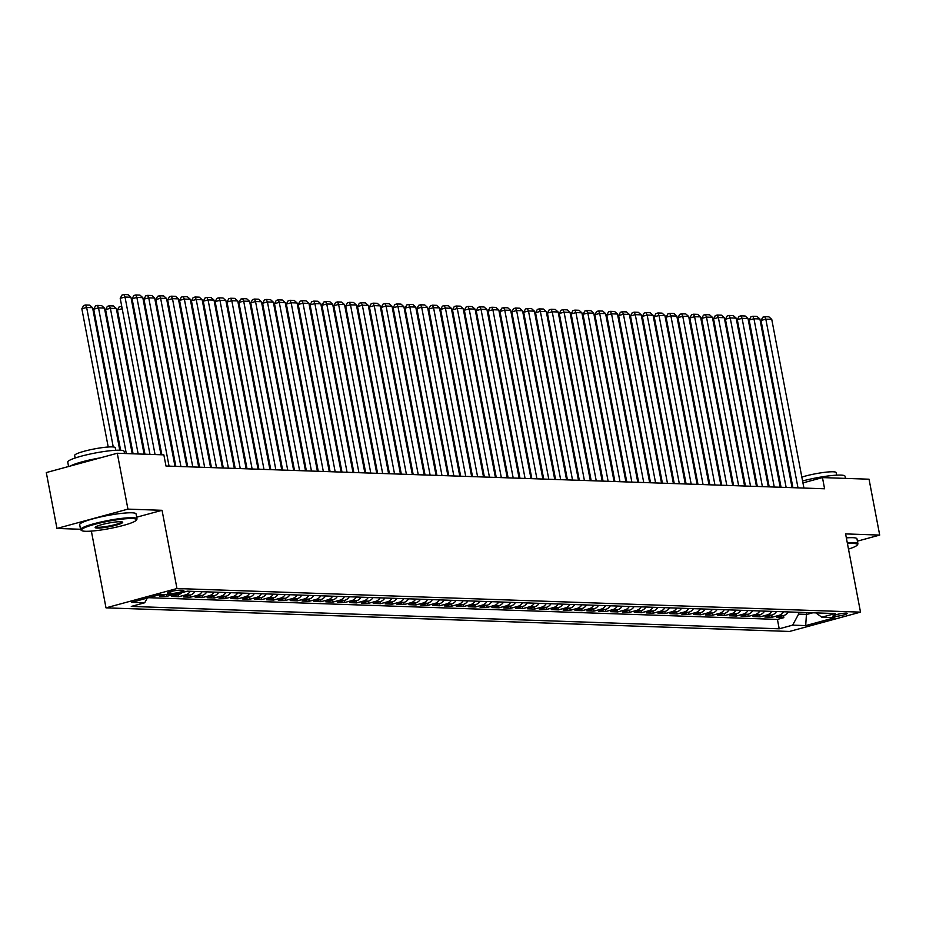 <?xml version="1.0" encoding="UTF-8"?>
<svg xmlns="http://www.w3.org/2000/svg" width="926" height="926" viewBox="0 0 926 926"><rect width="100%" height="100%" fill="white"/><g stroke="black" fill="none" stroke-linecap="round" stroke-linejoin="round"><path stroke-width="1.39" d="M846.214 613.105A7.35 0.972 169.2 0 0 838.018 614.216A7.35 0.972 169.2 0 0 832.868 616.16A7.35 0.972 169.2 0 0 833.944 616.45A7.35 0.972 169.2 0 0 842.139 615.339A7.35 0.972 169.2 0 0 847.29 613.406A7.35 0.972 169.2 0 0 846.214 613.105M106.004 607.85L789.531 631.451L860.509 612.132L176.97 588.531L106.004 607.85L91.361 531.107M136.678 517.206L162.05 510.307L127.938 509.126L56.961 528.445L80.562 529.267M56.961 528.445L46.3 472.573L117.278 453.254L127.938 509.126M165.407 594.55L159.654 596.112L166.773 596.356L166.425 594.585M181.843 592.663A9.179 7.859 -88 0 1 178.521 594.619L171.518 596.518L178.637 596.772L178.243 594.689M195.004 591.448A9.179 7.859 -88 0 1 190.386 595.024L183.383 596.934L190.501 597.177L190.108 595.105M206.88 591.864A9.179 7.859 -88 0 1 202.25 595.43L195.247 597.339L202.366 597.583L201.972 595.511M218.744 592.27A9.179 7.859 -88 0 1 214.114 595.846L207.111 597.756L214.242 597.999L213.837 595.916M230.609 592.675A9.179 7.859 -88 0 1 225.99 596.251L218.987 598.161L226.106 598.404L225.713 596.332M242.473 593.091A9.179 7.859 -88 0 1 237.855 596.668L230.852 598.566L237.97 598.821L237.577 596.738M254.337 593.497A9.179 7.859 -88 0 1 249.719 597.073L242.716 598.983L249.835 599.226L249.441 597.154M266.213 593.902A9.179 7.859 -88 0 1 261.583 597.478L254.581 599.388L261.699 599.631L261.306 597.559M278.078 594.318A9.179 7.859 -88 0 1 273.448 597.895L266.457 599.793L273.575 600.048L273.17 597.965M289.942 594.723A9.179 7.859 -88 0 1 285.324 598.3L278.321 600.21L285.44 600.453L285.046 598.381M301.807 595.14A9.179 7.859 -88 0 1 297.188 598.717L290.185 600.615L297.304 600.87L296.91 598.786M313.683 595.545A9.179 7.859 -88 0 1 309.053 599.122L302.05 601.032L309.168 601.275L308.775 599.203M325.547 595.95A9.179 7.859 -88 0 1 320.917 599.527L313.914 601.437L321.044 601.68L320.639 599.608M337.411 596.367A9.179 7.859 -88 0 1 332.781 599.944L325.79 601.842L332.909 602.097L332.515 600.013M349.276 596.772A9.179 7.859 -88 0 1 344.657 600.349L337.654 602.259L344.773 602.502L344.379 600.43M361.14 597.189A9.179 7.859 -88 0 1 356.522 600.766L349.519 602.664L356.637 602.907L356.244 600.835M373.016 597.594A9.179 7.859 -88 0 1 368.386 601.171L361.383 603.081L368.502 603.324L368.108 601.252M384.88 597.999A9.179 7.859 -88 0 1 380.25 601.576L373.247 603.486L380.378 603.729L379.973 601.657M396.745 598.416A9.179 7.859 -88 0 1 392.126 601.993L385.123 603.891L392.242 604.146L391.848 602.062M408.609 598.821A9.179 7.859 -88 0 1 403.991 602.398L396.988 604.308L404.106 604.551L403.713 602.479M420.473 599.238A9.179 7.859 -88 0 1 415.855 602.814L408.852 604.713L415.971 604.956L415.577 602.884M432.349 599.643A9.179 7.859 -88 0 1 427.719 603.22L420.717 605.129L427.835 605.372L427.442 603.289M444.214 600.048A9.179 7.859 -88 0 1 439.584 603.625L432.592 605.535L439.711 605.778L439.306 603.706M456.078 600.465A9.179 7.859 -88 0 1 451.46 604.041L444.457 605.94L451.575 606.194L451.182 604.111M467.943 600.87A9.179 7.859 -88 0 1 463.324 604.447L456.321 606.356L463.44 606.599L463.046 604.528M479.818 601.287A9.179 7.859 -88 0 1 475.188 604.863L468.186 606.762L475.304 607.005L474.911 604.933M491.683 601.692A9.179 7.859 -88 0 1 487.053 605.268L480.05 607.178L487.18 607.421L486.775 605.338M503.547 602.097A9.179 7.859 -88 0 1 498.929 605.673L491.926 607.583L499.045 607.826L498.651 605.754M515.412 602.513A9.179 7.859 -88 0 1 510.793 606.09L503.79 607.988L510.909 608.243L510.515 606.16M527.276 602.919A9.179 7.859 -88 0 1 522.658 606.495L515.655 608.405L522.773 608.648L522.38 606.576M539.152 603.335A9.179 7.859 -88 0 1 534.522 606.912L527.519 608.81L534.638 609.053L534.244 606.981M551.016 603.74A9.179 7.859 -88 0 1 546.386 607.317L539.383 609.227L546.514 609.47L546.109 607.387M562.881 604.146A9.179 7.859 -88 0 1 558.262 607.722L551.259 609.632L558.378 609.875L557.984 607.803M574.745 604.562A9.179 7.859 -88 0 1 570.127 608.139L563.124 610.037L570.242 610.292L569.849 608.208M586.609 604.967A9.179 7.859 -88 0 1 581.991 608.544L574.988 610.454L582.107 610.697L581.713 608.625M598.485 605.384A9.179 7.859 -88 0 1 593.855 608.949L586.852 610.859L593.971 611.102L593.578 609.03M610.35 605.789A9.179 7.859 -88 0 1 605.72 609.366L598.728 611.276L605.847 611.519L605.442 609.435M622.214 606.194A9.179 7.859 -88 0 1 617.596 609.771L610.593 611.681L617.711 611.924L617.318 609.852M634.078 606.611A9.179 7.859 -88 0 1 629.46 610.188L622.457 612.086L629.576 612.341L629.182 610.257M645.954 607.016A9.179 7.859 -88 0 1 641.324 610.593L634.322 612.503L641.44 612.746L641.047 610.674M657.819 607.433A9.179 7.859 -88 0 1 653.189 610.998L646.186 612.908L653.316 613.151L652.911 611.079M669.683 607.838A9.179 7.859 -88 0 1 665.065 611.415L658.062 613.313L665.181 613.568L664.787 611.484M681.548 608.243A9.179 7.859 -88 0 1 676.929 611.82L669.926 613.73L677.045 613.973L676.651 611.901M693.412 608.66A9.179 7.859 -88 0 1 688.794 612.236L681.791 614.135L688.909 614.389L688.516 612.306M705.288 609.065A9.179 7.859 -88 0 1 700.658 612.642L693.655 614.551L700.774 614.795L700.38 612.723M717.152 609.47A9.179 7.859 -88 0 1 712.522 613.047L705.531 614.957L712.65 615.2L712.244 613.128M729.017 609.887A9.179 7.859 -88 0 1 724.398 613.463L717.395 615.362L724.514 615.616L724.12 613.533M740.881 610.292A9.179 7.859 -88 0 1 736.263 613.869L729.26 615.778L736.378 616.022L735.985 613.95M752.757 610.709A9.179 7.859 -88 0 1 748.127 614.285L741.124 616.184L748.243 616.427L747.849 614.355M764.621 611.114A9.179 7.859 -88 0 1 759.991 614.69L752.988 616.6L760.119 616.843L759.714 614.771M776.486 611.519A9.179 7.859 -88 0 1 771.856 615.096L764.864 617.005L771.983 617.248L771.59 615.177M117.278 453.254L163.856 454.863L165.986 466.033L824.591 488.778L822.462 477.596L802.958 482.909M168.277 593.404L170.893 593.497A7.119 0.938 169.2 0 0 178.834 592.432A7.119 0.938 169.2 0 0 183.823 590.545A7.119 0.938 169.2 0 0 182.781 590.267L180.176 590.175A7.119 0.938 169.2 0 0 172.236 591.251A7.119 0.938 169.2 0 0 167.236 593.126A7.119 0.938 169.2 0 0 168.277 593.404L168.104 592.478M815.875 612.885L821.802 617.202L835.229 613.556L187.295 591.182L173.868 594.839L160.811 594.388L131.654 602.328L144.711 602.768L131.284 606.426L779.206 628.8L792.644 625.143L798.606 614.112L806.916 614.401L812.866 612.78M821.802 617.202L834.847 617.654L805.689 625.594L792.644 625.143M148.635 597.698L777.423 619.413L783.847 617.665L783.454 615.582M788.35 611.936A9.179 7.859 -88 0 1 783.732 615.512L776.729 617.41L783.847 617.665M783.604 611.773A9.179 7.859 92 0 1 778.986 615.35L771.983 617.248M771.74 611.357A9.179 7.859 92 0 1 767.11 614.933L760.119 616.843M759.876 610.952A9.179 7.859 92 0 1 755.246 614.528L748.243 616.427M748 610.547A9.179 7.859 92 0 1 743.381 614.112L736.378 616.022M736.135 610.13A9.179 7.859 92 0 1 731.517 613.707L724.514 615.616M724.271 609.725A9.179 7.859 92 0 1 719.652 613.301L712.65 615.2M712.407 609.308A9.179 7.859 92 0 1 707.777 612.885L700.774 614.795M700.542 608.903A9.179 7.859 92 0 1 695.912 612.48L688.909 614.389M688.666 608.498A9.179 7.859 92 0 1 684.048 612.063L677.045 613.973M676.802 608.081A9.179 7.859 92 0 1 672.183 611.658L665.181 613.568M664.937 607.676A9.179 7.859 92 0 1 660.307 611.253L653.316 613.151M653.073 607.259A9.179 7.859 92 0 1 648.443 610.836L641.44 612.746M641.197 606.854A9.179 7.859 92 0 1 636.579 610.431L629.576 612.341M629.333 606.449A9.179 7.859 92 0 1 624.714 610.026L617.711 611.924M617.468 606.032A9.179 7.859 92 0 1 612.85 609.609L605.847 611.519M605.604 605.627A9.179 7.859 92 0 1 600.974 609.204L593.971 611.102M593.74 605.21A9.179 7.859 92 0 1 589.11 608.787L582.107 610.697M581.864 604.805A9.179 7.859 92 0 1 577.245 608.382L570.242 610.292M569.999 604.4A9.179 7.859 92 0 1 565.381 607.977L558.378 609.875M558.135 603.983A9.179 7.859 92 0 1 553.516 607.56L546.514 609.47M546.271 603.578A9.179 7.859 92 0 1 541.641 607.155L534.638 609.053M534.406 603.162A9.179 7.859 92 0 1 529.776 606.738L522.773 608.648M522.53 602.757A9.179 7.859 92 0 1 517.912 606.333L510.909 608.243M510.666 602.351A9.179 7.859 92 0 1 506.047 605.928L499.045 607.826M498.801 601.935A9.179 7.859 92 0 1 494.171 605.511L487.18 607.421M486.937 601.53A9.179 7.859 92 0 1 482.307 605.106L475.304 607.005M475.061 601.113A9.179 7.859 92 0 1 470.443 604.69L463.44 606.599M463.197 600.708A9.179 7.859 92 0 1 458.578 604.284L451.575 606.194M451.332 600.303A9.179 7.859 92 0 1 446.714 603.879L439.711 605.778M439.468 599.886A9.179 7.859 92 0 1 434.838 603.463L427.835 605.372M427.604 599.481A9.179 7.859 92 0 1 422.974 603.058L415.971 604.956M415.728 599.064A9.179 7.859 92 0 1 411.109 602.641L404.106 604.551M403.863 598.659A9.179 7.859 92 0 1 399.245 602.236L392.242 604.146M391.999 598.254A9.179 7.859 92 0 1 387.369 601.831L380.378 603.729M380.135 597.837A9.179 7.859 92 0 1 375.505 601.414L368.502 603.324M368.27 597.432A9.179 7.859 92 0 1 363.64 601.009L356.637 602.907M356.394 597.015A9.179 7.859 92 0 1 351.776 600.592L344.773 602.502M344.53 596.61A9.179 7.859 92 0 1 339.911 600.187L332.909 602.097M332.665 596.205A9.179 7.859 92 0 1 328.035 599.782L321.044 601.68M320.801 595.788A9.179 7.859 92 0 1 316.171 599.365L309.168 601.275M308.925 595.383A9.179 7.859 92 0 1 304.307 598.96L297.304 600.87M297.061 594.978A9.179 7.859 92 0 1 292.442 598.543L285.44 600.453M285.196 594.561A9.179 7.859 92 0 1 280.578 598.138L273.575 600.048M273.332 594.156A9.179 7.859 92 0 1 268.702 597.733L261.699 599.631M261.468 593.74A9.179 7.859 92 0 1 256.838 597.316L249.835 599.226M249.592 593.335A9.179 7.859 92 0 1 244.973 596.911L237.97 598.821M237.727 592.929A9.179 7.859 92 0 1 233.109 596.506L226.106 598.404M225.863 592.513A9.179 7.859 92 0 1 221.233 596.089L214.242 597.999M213.999 592.108A9.179 7.859 92 0 1 209.369 595.684L202.366 597.583M202.123 591.691A9.179 7.859 92 0 1 197.504 595.268L190.501 597.177M190.258 591.286A9.179 7.859 92 0 1 185.64 594.862L178.637 596.772M172.525 594.793L166.773 596.356M857.418 541.143L879.7 535.078L869.039 479.205L822.462 477.596M879.7 535.078L845.588 533.908L860.509 612.132M162.05 510.307L176.97 588.531M792.482 485.386L791.637 485.363M780.618 484.981L779.761 484.946M768.754 484.564L767.897 484.541M756.889 484.159L756.033 484.124M745.025 483.754L744.168 483.719M733.149 483.337L732.292 483.314M721.285 482.932L720.428 482.897M709.42 482.515L708.564 482.492M697.556 482.11L696.699 482.087M685.68 481.705L684.835 481.67M673.815 481.288L672.959 481.265M661.951 480.883L661.095 480.849M650.087 480.467L649.23 480.444M638.222 480.062L637.366 480.038M626.346 479.656L625.49 479.622M614.482 479.24L613.625 479.217M602.618 478.835L601.761 478.8M590.753 478.429L589.897 478.395M578.889 478.013L578.032 477.99M567.013 477.608L566.156 477.573M555.149 477.191L554.292 477.168M543.284 476.786L542.428 476.751M531.42 476.381L530.563 476.346M519.544 475.964L518.699 475.941M507.68 475.559L506.823 475.524M495.815 475.142L494.959 475.119M483.951 474.737L483.094 474.702M472.086 474.332L471.23 474.297M460.21 473.915L459.354 473.892M448.346 473.51L447.49 473.475M436.482 473.093L435.625 473.07M424.617 472.688L423.761 472.654M412.741 472.283L411.896 472.248M400.877 471.866L400.02 471.843M389.013 471.461L388.156 471.427M377.148 471.045L376.292 471.021M365.284 470.639L364.427 470.605M353.408 470.234L352.563 470.2M341.544 469.818L340.687 469.795M329.679 469.413L328.823 469.378M317.815 468.996L316.958 468.973M305.95 468.591L305.094 468.568M294.074 468.186L293.218 468.151M282.21 467.769L281.354 467.746M270.346 467.364L269.489 467.329M258.481 466.947L257.625 466.924M246.605 466.542L245.76 466.519M234.741 466.137L233.884 466.102M222.877 465.72L222.02 465.697M211.012 465.315L210.156 465.28M199.148 464.91L198.291 464.875M187.272 464.493L186.415 464.47M175.408 464.088L174.551 464.053M806.558 612.561L805.689 625.594M798.258 612.271L798.606 614.112M147.246 598.08L144.711 602.768M777.423 619.413L779.206 628.8M155.059 454.562L125.01 297.038L120.218 298.346L149.977 454.377M160.997 454.759L130.948 297.234L125.01 297.038L123.91 294.549L128.066 294.7L130.948 297.234M120.218 298.346L121.989 295.07L123.91 294.549M113.25 446.969L86.65 307.478L92.577 307.687L119.767 450.21M81.847 308.786L83.629 305.511L85.539 304.99L86.65 307.478L81.847 308.786L108.215 447.003M85.539 304.99L89.695 305.14L92.577 307.687M132.337 518.537A28.011 3.716 169.2 0 0 99.325 523.167A28.011 3.716 169.2 0 0 81.766 530.598A28.011 3.716 169.2 0 0 85.539 531.281A28.011 3.716 169.2 0 0 115.009 527.45A28.011 3.716 169.2 0 0 136.296 520.192A28.011 3.716 169.2 0 0 132.337 518.537M81.766 530.598L80.979 530.066A28.694 3.797 -10.8 0 1 80.62 529.614A28.694 3.797 -10.8 0 1 100.76 522.033A28.694 3.797 -10.8 0 1 132.788 517.715A28.694 3.797 -10.8 0 1 137.002 518.861A28.694 3.797 -10.8 0 1 136.84 519.405L136.296 520.192M120.635 521.72A14.006 1.852 -10.8 0 1 122.521 522.067A14.006 1.852 -10.8 0 1 113.748 525.783A14.006 1.852 -10.8 0 1 97.242 528.098A14.006 1.852 -10.8 0 1 95.262 527.264A14.006 1.852 -10.8 0 1 105.9 523.63A14.006 1.852 -10.8 0 1 120.635 521.72M95.772 526.825A13.311 1.759 169.2 0 0 97.681 527.264A13.311 1.759 169.2 0 0 112.196 525.343A13.311 1.759 169.2 0 0 121.885 521.847M68.582 466.507L67.748 462.12A28.694 3.797 -10.8 0 1 87.877 454.539A28.694 3.797 -10.8 0 1 119.917 450.21A28.694 3.797 -10.8 0 1 124.119 451.367L124.535 453.509M70.445 465.998A28.694 3.797 -10.8 0 1 100.367 457.861M75.145 458.023L74.659 455.465A20.661 2.732 -10.8 0 1 89.162 450.013A20.661 2.732 -10.8 0 1 112.22 446.899A20.661 2.732 -10.8 0 1 115.252 447.733L115.738 450.279M80.62 529.614L79.682 524.695A28.694 3.797 -10.8 0 1 99.823 517.125A28.694 3.797 -10.8 0 1 131.851 512.796A28.694 3.797 -10.8 0 1 136.064 513.942L137.002 518.861M848.482 549.083A28.011 3.716 169.2 0 0 857.21 545.078A28.011 3.716 169.2 0 0 853.251 543.423A28.011 3.716 169.2 0 0 847.429 543.597M847.278 542.81A28.694 3.797 -10.8 0 1 853.703 542.601A28.694 3.797 -10.8 0 1 857.904 543.747A28.694 3.797 -10.8 0 1 857.754 544.291L857.21 545.078M791.498 484.68A28.694 3.797 -10.8 0 1 792.286 484.333M802.587 480.964A28.694 3.797 -10.8 0 1 840.831 475.096A28.694 3.797 -10.8 0 1 845.033 476.253L845.438 478.395M801.847 477.098A20.661 2.732 -10.8 0 1 833.134 471.785A20.661 2.732 -10.8 0 1 836.166 472.619L836.653 475.165M846.341 537.89A28.694 3.797 -10.8 0 1 852.765 537.682A28.694 3.797 -10.8 0 1 856.967 538.828L857.904 543.747M169.053 466.137L136.874 297.443L132.082 298.751L161.853 454.793M174.991 466.345L142.812 297.651L136.874 297.443L135.775 294.966L139.93 295.105L142.812 297.651M132.082 298.751L133.853 295.487L135.775 294.966M180.929 466.554L148.739 297.859L143.947 299.156L175.847 466.38M186.855 466.762L154.677 298.056L148.739 297.859L147.639 295.371L151.795 295.51L154.677 298.056M143.947 299.156L145.718 295.892L147.639 295.371M192.793 466.959L160.615 298.265L155.811 299.573L187.712 466.785M198.72 467.167L166.541 298.473L160.615 298.265L159.504 295.776L163.659 295.926L166.541 298.473M155.811 299.573L157.594 296.308L159.504 295.776M204.658 467.375L172.479 298.67L167.687 299.978L199.576 467.19M210.596 467.572L178.405 298.878L172.479 298.67L171.379 296.193L175.523 296.332L178.405 298.878M167.687 299.978L169.458 296.714L171.379 296.193M126.306 453.566L98.515 307.883L104.441 308.092L132.233 453.775M93.711 309.191L95.494 305.927L97.415 305.406L98.515 307.883L93.711 309.191L120.623 450.244M97.415 305.406L101.559 305.545L104.441 308.092M138.171 453.971L110.379 308.3L116.317 308.497L144.097 454.18M105.587 309.597L107.358 306.332L109.28 305.811L110.379 308.3L105.587 309.597L133.089 453.798M109.28 305.811L113.435 305.962L116.317 308.497M122.197 308.717L117.452 310.013L144.954 454.203M117.452 310.013L119.222 306.749L121.723 306.24M122.151 308.497L121.144 306.228M134.062 309.134L133.251 309.353M132.754 306.703L133.587 306.656M134.015 308.902L133.008 306.633M216.522 467.78L184.343 299.086L179.551 300.394L211.452 467.607M222.46 467.989L190.281 299.283L184.343 299.086L183.244 296.598L187.399 296.748L190.281 299.283M179.551 300.394L181.322 297.119L183.244 296.598M145.926 309.539L145.116 309.759M144.618 307.108L145.451 307.062M145.88 309.307L144.873 307.038M228.398 468.186L196.208 299.492L191.416 300.8L223.316 468.012M234.324 468.394L202.146 299.7L196.208 299.492L195.108 297.014L199.264 297.153L202.146 299.7M191.416 300.8L193.187 297.535L195.108 297.014M157.79 309.944L156.992 310.164M156.482 307.525L157.327 307.467M157.756 309.724L156.749 307.455M240.262 468.602L208.084 299.908L203.28 301.205L235.181 468.429M246.189 468.811L214.01 300.105L208.084 299.908L206.973 297.42L211.128 297.559L214.01 300.105M203.28 301.205L205.063 297.94L206.973 297.42M169.666 310.36L168.856 310.58M168.347 307.93L169.192 307.883M169.62 310.129L168.613 307.86M252.127 469.007L219.948 300.313L215.145 301.621L247.045 468.834M258.065 469.216L225.875 300.522L219.948 300.313L218.837 297.825L222.992 297.975L225.875 300.522M215.145 301.621L216.927 298.346L218.837 297.825M181.531 310.766L180.72 310.986M180.211 308.346L181.056 308.289M181.484 310.546L180.477 308.277M263.991 469.424L231.813 300.719L227.02 302.026L258.91 469.239M269.929 469.621L237.75 300.927L231.813 300.719L230.713 298.241L234.868 298.38L237.75 300.927M227.02 302.026L228.791 298.762L230.713 298.241M193.395 311.182L192.585 311.402M192.087 308.752L192.921 308.705M193.349 310.951L192.342 308.682M275.855 469.829L243.677 301.135L238.885 302.432L270.786 469.656M281.793 470.038L249.615 301.332L243.677 301.135L242.577 298.647L246.733 298.797L249.615 301.332M238.885 302.432L240.656 299.167L242.577 298.647M205.259 311.587L204.461 311.807M203.951 309.157L204.785 309.11M205.225 311.356L204.206 309.087M287.731 470.234L255.541 301.54L250.749 302.848L282.65 470.061M293.658 470.443L261.479 301.749L255.541 301.54L254.442 299.063L258.597 299.202L261.479 301.749M250.749 302.848L252.52 299.584L254.442 299.063M217.135 311.993L216.325 312.212M215.816 309.573L216.661 309.515M217.089 311.773L216.082 309.504M299.596 470.651L267.417 301.945L262.614 303.253L294.514 470.477M305.522 470.848L273.344 302.154L267.417 301.945L266.306 299.468L270.461 299.607L273.344 302.154M262.614 303.253L264.396 299.989L266.306 299.468M229 312.409L228.19 312.629M227.68 309.978L228.525 309.932M228.954 312.178L227.946 309.909M240.864 312.814L240.054 313.034M239.556 310.395L240.39 310.337M240.818 312.594L239.811 310.314M252.729 313.231L251.918 313.451M251.421 310.8L252.254 310.754M252.682 313L251.675 310.731M311.46 471.056L279.282 302.362L274.49 303.67L306.379 470.883M317.398 471.265L285.208 302.57L279.282 302.362L278.182 299.874L282.326 300.024L285.208 302.57M274.49 303.67L276.261 300.394L278.182 299.874M323.324 471.473L291.146 302.767L286.354 304.075L318.255 471.288M329.262 471.67L297.084 302.976L291.146 302.767L290.046 300.29L294.202 300.429L297.084 302.976M286.354 304.075L288.125 300.811L290.046 300.29M335.189 471.878L303.01 303.184L298.218 304.48L330.119 471.704M341.127 472.086L308.948 303.381L303.01 303.184L301.911 300.695L306.066 300.846L308.948 303.381M298.218 304.48L299.989 301.216L301.911 300.695M264.593 313.636L263.794 313.856M263.285 311.205L264.13 311.159M264.558 313.405L263.551 311.136M347.065 472.283L314.875 303.589L310.083 304.897L341.983 472.11M352.991 472.491L320.813 303.797L314.875 303.589L313.775 301.112L317.931 301.251L320.813 303.797M310.083 304.897L311.854 301.633L313.775 301.112M276.469 314.041L275.659 314.261M275.149 311.622L275.994 311.564M276.423 313.821L275.416 311.553M358.929 472.7L326.751 303.994L321.947 305.302L353.848 472.526M364.856 472.897L332.677 304.203L326.751 303.994L325.639 301.517L329.795 301.656L332.677 304.203M321.947 305.302L323.73 302.038L325.639 301.517M288.333 314.458L287.523 314.678M287.014 312.027L287.859 311.981M288.287 314.227L287.28 311.958M370.794 473.105L338.615 304.411L333.823 305.719L365.712 472.931M376.732 473.313L344.553 304.619L338.615 304.411L337.515 301.922L341.659 302.073L344.553 304.619M333.823 305.719L335.594 302.443L337.515 301.922M300.198 314.863L299.387 315.083M298.89 312.444L299.723 312.386M300.151 314.643L299.144 312.363M382.658 473.522L350.479 304.816L345.687 306.124L377.588 473.336M388.596 473.718L356.417 305.024L350.479 304.816L349.38 302.339L353.535 302.478L356.417 305.024M345.687 306.124L347.458 302.86L349.38 302.339M312.062 315.28L311.252 315.5M310.754 312.849L311.587 312.803M312.016 315.048L311.009 312.78M394.534 473.927L362.344 305.233L357.552 306.529L389.452 473.753M400.46 474.135L368.282 305.43L362.344 305.233L361.244 302.744L365.4 302.895L368.282 305.43M357.552 306.529L359.323 303.265L361.244 302.744M323.926 315.685L323.128 315.905M322.618 313.254L323.463 313.208M323.892 315.453L322.885 313.185M406.398 474.332L374.22 305.638L369.416 306.946L401.317 474.158M412.325 474.54L380.146 305.846L374.22 305.638L373.109 303.161L377.264 303.3L380.146 305.846M369.416 306.946L371.199 303.682L373.109 303.161M335.802 316.09L334.992 316.31M334.483 313.671L335.328 313.613M335.756 315.87L334.749 313.601M418.263 474.749L386.084 306.043L381.28 307.351L413.181 474.575M424.201 474.945L392.011 306.251L386.084 306.043L384.973 303.566L389.128 303.705L392.011 306.251M381.28 307.351L383.063 304.087L384.973 303.566M347.667 316.507L346.856 316.727M346.347 314.076L347.192 314.03M347.62 316.275L346.613 314.007M430.127 475.154L397.949 306.46L393.156 307.768L425.046 474.98M436.065 475.362L403.886 306.668L397.949 306.46L396.849 303.971L401.004 304.122L403.886 306.668M393.156 307.768L394.927 304.492L396.849 303.971M441.991 475.57L409.813 306.865L405.021 308.173L436.922 475.385M447.929 475.767L415.751 307.073L409.813 306.865L408.713 304.388L412.869 304.527L415.751 307.073M405.021 308.173L406.792 304.909L408.713 304.388M453.867 475.976L421.677 307.282L416.885 308.578L448.786 475.802M459.794 476.184L427.615 307.478L421.677 307.282L420.578 304.793L424.733 304.932L427.615 307.478M416.885 308.578L418.656 305.314L420.578 304.793M359.531 316.912L358.721 317.132M358.223 314.493L359.056 314.435M359.485 316.692L358.478 314.412M371.395 317.329L370.597 317.549M370.087 314.898L370.921 314.852M371.361 317.097L370.342 314.828M383.271 317.734L382.461 317.954M381.952 315.303L382.797 315.257M383.225 317.502L382.218 315.234M465.732 476.381L433.553 307.687L428.75 308.995L460.65 476.207M471.658 476.589L439.48 307.895L433.553 307.687L432.442 305.198L436.597 305.349L439.48 307.895M428.75 308.995L430.532 305.73L432.442 305.198M395.136 318.139L394.326 318.359M393.816 315.72L394.661 315.662M395.089 317.919L394.082 315.65M477.596 476.797L445.418 308.092L440.626 309.4L472.515 476.624M483.534 476.994L451.344 308.3L445.418 308.092L444.318 305.615L448.462 305.754L451.344 308.3M440.626 309.4L442.397 306.136L444.318 305.615M407 318.556L406.19 318.775M405.692 316.125L406.526 316.079M406.954 318.324L405.947 316.055M489.46 477.203L457.282 308.508L452.49 309.816L484.391 477.029M495.398 477.411L463.22 308.717L457.282 308.508L456.182 306.02L460.338 306.17L463.22 308.717M452.49 309.816L454.261 306.541L456.182 306.02M418.865 318.961L418.054 319.181M417.557 316.542L418.39 316.484M418.818 318.729L417.811 316.46M501.325 477.608L469.146 308.914L464.354 310.222L496.255 477.434M507.263 477.816L475.084 309.122L469.146 308.914L468.047 306.437L472.202 306.575L475.084 309.122M464.354 310.222L466.125 306.957L468.047 306.437M430.729 319.377L429.93 319.597M429.421 316.947L430.266 316.9M430.694 319.146L429.687 316.877M513.201 478.024L481.022 309.33L476.219 310.627L508.119 477.851M519.127 478.233L486.949 309.527L481.022 309.33L479.911 306.842L484.066 306.981L486.949 309.527M476.219 310.627L477.99 307.363L479.911 306.842M525.065 478.429L492.887 309.735L488.083 311.043L519.984 478.256M531.003 478.638L498.813 309.944L492.887 309.735L491.775 307.247L495.931 307.397L498.813 309.944M488.083 311.043L489.866 307.779L491.775 307.247M536.93 478.846L504.751 310.141L499.959 311.449L531.848 478.673M542.867 479.043L510.689 310.349L504.751 310.141L503.651 307.663L507.795 307.802L510.689 310.349M499.959 311.449L501.73 308.184L503.651 307.663M442.605 319.783L441.795 320.002M441.285 317.352L442.13 317.305M442.559 319.551L441.552 317.282M454.469 320.188L453.659 320.408M453.15 317.768L453.995 317.711M454.423 319.968L453.416 317.699M466.334 320.604L465.523 320.824M465.026 318.174L465.859 318.127M466.287 320.373L465.28 318.104M548.794 479.251L516.615 310.557L511.823 311.865L543.724 479.078M554.732 479.46L522.553 310.754L516.615 310.557L515.516 308.069L519.671 308.219L522.553 310.754M511.823 311.865L513.594 308.59L515.516 308.069M478.198 321.009L477.388 321.229M476.89 318.59L477.723 318.532M478.163 320.778L477.145 318.509M560.67 479.656L528.48 310.962L523.688 312.27L555.588 479.483M566.596 479.865L534.418 311.171L528.48 310.962L527.38 308.485L531.536 308.624L534.418 311.171M523.688 312.27L525.459 309.006L527.38 308.485M490.062 321.426L489.264 321.646M488.754 318.995L489.599 318.938M490.028 321.195L489.021 318.926M572.534 480.073L540.356 311.379L535.552 312.675L567.453 479.899M578.461 480.281L546.282 311.576L540.356 311.379L539.245 308.89L543.4 309.029L546.282 311.576M535.552 312.675L537.335 309.411L539.245 308.89M501.938 321.831L501.128 322.051M500.619 319.401L501.464 319.354M501.892 321.6L500.885 319.331M584.399 480.478L552.22 311.784L547.416 313.092L579.317 480.305M590.337 480.687L558.146 311.993L552.22 311.784L551.12 309.296L555.264 309.446L558.146 311.993M547.416 313.092L549.199 309.828L551.12 309.296M513.803 322.236L512.992 322.456M512.495 319.817L513.328 319.759M513.756 322.017L512.749 319.748M596.263 480.895L564.084 312.189L559.292 313.497L591.193 480.71M602.201 481.092L570.022 312.398L564.084 312.189L562.985 309.712L567.14 309.851L570.022 312.398M559.292 313.497L561.063 310.233L562.985 309.712M525.667 322.653L524.857 322.873M524.359 320.222L525.192 320.176M525.621 322.422L524.614 320.153M608.127 481.3L575.949 312.606L571.157 313.914L603.058 481.126M614.065 481.508L581.887 312.803L575.949 312.606L574.849 310.117L579.005 310.268L581.887 312.803M571.157 313.914L572.928 310.638L574.849 310.117M537.531 323.058L536.733 323.278M536.223 320.627L537.068 320.581M537.497 322.827L536.49 320.558M620.003 481.705L587.813 313.011L583.021 314.319L614.922 481.532M625.93 481.914L593.751 313.22L587.813 313.011L586.714 310.534L590.869 310.673L593.751 313.22M583.021 314.319L584.792 311.055L586.714 310.534M549.407 323.463L548.597 323.683M548.088 321.044L548.933 320.986M549.361 323.243L548.354 320.975M631.868 482.122L599.689 313.428L594.886 314.724L626.786 481.948M637.794 482.33L605.616 313.625L599.689 313.428L598.578 310.939L602.733 311.078L605.616 313.625M594.886 314.724L596.668 311.46L598.578 310.939M561.272 323.88L560.462 324.1M559.952 321.449L560.797 321.403M561.225 323.649L560.218 321.38M643.732 482.527L611.554 313.833L606.762 315.141L638.651 482.353M649.67 482.735L617.48 314.041L611.554 313.833L610.454 311.344L614.598 311.495L617.48 314.041M606.762 315.141L608.532 311.877L610.454 311.344M573.136 324.285L572.326 324.505M571.828 321.866L572.662 321.808M573.09 324.065L572.083 321.797M655.596 482.944L623.418 314.238L618.626 315.546L650.527 482.759M661.534 483.14L629.356 314.446L623.418 314.238L622.318 311.761L626.474 311.9L629.356 314.446M618.626 315.546L620.397 312.282L622.318 311.761M585 324.702L584.19 324.922M583.693 322.271L584.526 322.225M584.954 324.47L583.947 322.202M667.472 483.349L635.282 314.655L630.49 315.951L662.391 483.175M673.399 483.557L641.22 314.852L635.282 314.655L634.183 312.166L638.338 312.317L641.22 314.852M630.49 315.951L632.261 312.687L634.183 312.166M596.865 325.107L596.066 325.327M595.557 322.676L596.402 322.63M596.83 324.876L595.823 322.607M679.337 483.754L647.158 315.06L642.355 316.368L674.255 483.58M685.263 483.962L653.085 315.268L647.158 315.06L646.047 312.583L650.202 312.722L653.085 315.268M642.355 316.368L644.137 313.104L646.047 312.583M608.741 325.512L607.931 325.732M607.421 323.093L608.266 323.035M608.695 325.292L607.688 323.024M691.201 484.171L659.023 315.477L654.219 316.773L686.12 483.997M697.139 484.367L664.949 315.673L659.023 315.477L657.911 312.988L662.067 313.127L664.949 315.673M654.219 316.773L656.002 313.509L657.911 312.988M620.605 325.929L619.795 326.149M619.286 323.498L620.131 323.452M620.559 325.697L619.552 323.429M703.065 484.576L670.887 315.882L666.095 317.19L697.984 484.402M709.003 484.784L676.825 316.09L670.887 315.882L669.787 313.393L673.943 313.544L676.825 316.09M666.095 317.19L667.866 313.914L669.787 313.393M632.47 326.334L631.659 326.554M631.162 323.915L631.995 323.857M632.423 326.114L631.416 323.845M714.93 484.993L682.751 316.287L677.959 317.595L709.86 484.807M720.868 485.189L688.689 316.495L682.751 316.287L681.652 313.81L685.807 313.949L688.689 316.495M677.959 317.595L679.73 314.331L681.652 313.81M644.334 326.751L643.524 326.971M643.026 324.32L643.859 324.274M644.299 326.519L643.281 324.25M726.806 485.398L694.616 316.704L689.824 318L721.724 485.224M732.732 485.606L700.554 316.9L694.616 316.704L693.516 314.215L697.672 314.365L700.554 316.9M689.824 318L691.595 314.736L693.516 314.215M656.21 327.156L655.4 327.376M654.89 324.725L655.735 324.679M656.164 326.924L655.157 324.656M738.67 485.803L706.492 317.109L701.688 318.417L733.589 485.629M744.597 486.011L712.418 317.317L706.492 317.109L705.38 314.632L709.536 314.771L712.418 317.317M701.688 318.417L703.471 315.153L705.38 314.632M668.074 327.561L667.264 327.781M666.755 325.142L667.6 325.084M668.028 327.341L667.021 325.072M750.535 486.219L718.356 317.514L713.564 318.822L745.453 486.046M756.473 486.416L724.282 317.722L718.356 317.514L717.256 315.037L721.4 315.176L724.282 317.722M713.564 318.822L715.335 315.558L717.256 315.037M679.939 327.978L679.128 328.198M678.631 325.547L679.464 325.501M679.892 327.746L678.885 325.477M762.399 486.625L730.22 317.931L725.428 319.238L757.329 486.451M768.337 486.833L736.158 318.139L730.22 317.931L729.121 315.442L733.276 315.592L736.158 318.139M725.428 319.238L727.199 315.963L729.121 315.442M691.803 328.383L690.993 328.603M690.495 325.964L691.328 325.906M691.757 328.163L690.75 325.883M774.263 487.041L742.085 318.336L737.293 319.644L769.193 486.856M780.201 487.238L748.023 318.544L742.085 318.336L740.985 315.859L745.141 315.998L748.023 318.544M737.293 319.644L739.064 316.379L740.985 315.859M703.667 328.799L702.869 329.019M702.359 326.369L703.204 326.322M703.633 328.568L702.626 326.299M786.139 487.446L753.949 318.752L749.157 320.049L781.058 487.273M792.066 487.655L759.887 318.949L753.949 318.752L752.85 316.264L757.005 316.414L759.887 318.949M749.157 320.049L750.928 316.785L752.85 316.264M715.543 329.205L714.733 329.425M714.224 326.774L715.069 326.728M715.497 328.973L714.49 326.704M798.004 487.852L765.825 319.157L761.022 320.465L792.922 487.678M803.93 488.06L771.752 319.366L765.825 319.157L764.714 316.68L768.869 316.819L771.752 319.366M761.022 320.465L762.804 317.201L764.714 316.68M727.408 329.61L726.597 329.83M726.088 327.191L726.933 327.133M727.361 329.39L726.354 327.121M783.732 615.512L778.986 615.35M771.856 615.096L767.11 614.933M759.991 614.69L755.246 614.528M748.127 614.285L743.381 614.112M736.263 613.869L731.517 613.707M724.398 613.463L719.652 613.301M712.522 613.047L707.777 612.885M700.658 612.642L695.912 612.48M688.794 612.236L684.048 612.063M676.929 611.82L672.183 611.658M665.065 611.415L660.307 611.253M653.189 610.998L648.443 610.836M641.324 610.593L636.579 610.431M629.46 610.188L624.714 610.026M617.596 609.771L612.85 609.609M605.72 609.366L600.974 609.204M593.855 608.949L589.11 608.787M581.991 608.544L577.245 608.382M570.127 608.139L565.381 607.977M558.262 607.722L553.516 607.56M546.386 607.317L541.641 607.155M534.522 606.912L529.776 606.738M522.658 606.495L517.912 606.333M510.793 606.09L506.047 605.928M498.929 605.673L494.171 605.511M487.053 605.268L482.307 605.106M475.188 604.863L470.443 604.69M463.324 604.447L458.578 604.284M451.46 604.041L446.714 603.879M439.584 603.625L434.838 603.463M427.719 603.22L422.974 603.058M415.855 602.814L411.109 602.641M403.991 602.398L399.245 602.236M392.126 601.993L387.369 601.831M380.25 601.576L375.505 601.414M368.386 601.171L363.64 601.009M356.522 600.766L351.776 600.592M344.657 600.349L339.911 600.187M332.781 599.944L328.035 599.782M320.917 599.527L316.171 599.365M309.053 599.122L304.307 598.96M297.188 598.717L292.442 598.543M285.324 598.3L280.578 598.138M273.448 597.895L268.702 597.733M261.583 597.478L256.838 597.316M249.719 597.073L244.973 596.911M237.855 596.668L233.109 596.506M225.99 596.251L221.233 596.089M214.114 595.846L209.369 595.684M202.25 595.43L197.504 595.268M190.386 595.024L185.64 594.862M178.521 594.619L175.107 594.504M170.546 591.668L170.893 593.497"/></g></svg>

